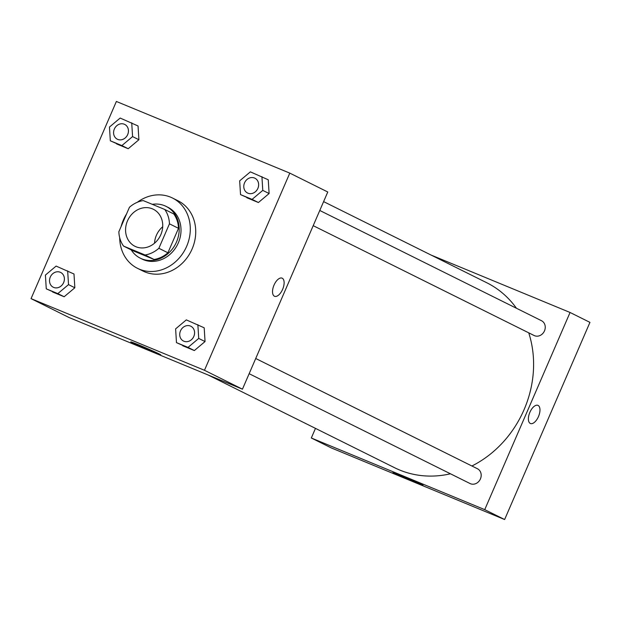 <?xml version="1.0" encoding="UTF-8"?>
<svg xmlns="http://www.w3.org/2000/svg" width="621" height="621" viewBox="0 0 621 621"><rect width="100%" height="100%" fill="white"/><g stroke="black" fill="none" stroke-linecap="round" stroke-linejoin="round"><path stroke-width="0.93" d="M154.528 243.199A20.664 18.032 116.4 0 1 156.407 235.281A20.664 18.032 116.4 0 1 162.702 226.758M127.476 220.897A20.664 18.032 116.4 0 1 153.356 209.277A20.664 18.032 116.4 0 1 160.296 235.817A20.664 18.032 116.4 0 1 134.951 246.289A20.664 18.032 116.4 0 1 127.476 220.897M123.548 246.087L145.066 254.983A28.155 24.568 116.4 0 0 158.867 248.284L169.455 223.824A28.155 24.568 116.4 0 0 164.751 209.479L143.241 200.591A28.155 24.568 116.4 0 0 129.432 207.29L118.852 231.749A28.155 24.568 116.4 0 0 123.548 246.087L132.591 250.589L154.101 259.477L145.066 254.983M154.101 259.477A28.155 24.568 116.4 0 0 167.911 252.778L178.499 228.318A28.155 24.568 116.4 0 0 173.795 213.973L164.751 209.479M131.225 249.906A28.931 25.244 -63.6 0 0 140.307 258.189A28.931 25.244 -63.6 0 0 175.797 243.517A28.931 25.244 -63.6 0 0 166.071 206.374A28.931 25.244 -63.6 0 0 164.681 205.737A28.931 25.244 -63.6 0 0 152.292 204.332M166.071 206.374L167.88 207.274A28.931 25.244 116.4 0 1 177.606 244.418A28.931 25.244 116.4 0 1 142.116 259.089L140.307 258.189M178.499 228.318L169.455 223.824M167.911 252.778L158.867 248.284M121.079 226.595A39.27 34.264 116.4 0 1 123.315 220.09A39.27 34.264 116.4 0 1 126.537 213.981M137.311 202.283A39.27 34.264 116.4 0 1 172.483 198.021A39.27 34.264 116.4 0 1 185.679 248.431A39.27 34.264 116.4 0 1 137.52 268.342A39.27 34.264 116.4 0 1 119.69 237.719M172.483 198.021L177.909 200.715A39.27 34.264 116.4 0 1 191.105 251.132A39.27 34.264 116.4 0 1 142.939 271.035L137.52 268.342M240.529 194.606L258.406 202.524L269.11 193.535L268.256 179.772L250.372 171.854L239.675 180.843L240.529 194.606L252.079 199.38L262.776 190.391L261.922 176.628M176.473 342.629L194.35 350.555L205.046 341.566L204.193 327.803L186.316 319.885L175.619 328.866L176.473 342.629L188.023 347.403L198.72 338.414L197.866 324.659M204.472 370.287L289.797 173.119L116.375 101.464L31.05 298.631L204.472 370.287L242.446 389.173L327.772 191.998L289.797 173.119M110.328 140.804L128.205 148.722L138.902 139.733L138.048 125.97L120.171 118.052L109.467 127.041L110.328 140.804L121.879 145.578L132.576 136.589L131.722 122.826M46.264 288.835L64.149 296.753L74.846 287.764L73.992 274.001L56.115 266.083L45.411 275.072L46.264 288.835L57.823 293.609L68.52 284.62L67.666 270.857M31.05 298.631L69.024 317.51L242.446 389.173M132.599 342.947A16.348 0.481 23.4 0 1 130.783 341.907A16.348 0.481 23.4 0 1 145.982 347.954A16.348 0.481 23.4 0 1 160.792 354.894A16.348 0.481 23.4 0 1 149.382 350.461A16.348 0.481 23.4 0 1 132.599 342.947M274.032 285.078A9.82 4.789 -67.5 0 1 282.074 278.146A9.82 4.789 -67.5 0 1 282.749 289.044A9.82 4.789 -67.5 0 1 274.583 296.287A9.82 4.789 -67.5 0 1 274.032 285.078M282.074 278.138A9.82 4.789 -67.5 0 1 282.749 289.044A9.82 4.789 -67.5 0 1 274.575 296.287M323.611 201.615L486.693 282.71A103.334 90.161 116.4 0 1 516.447 308.257M528.735 332.84A103.334 90.161 116.4 0 1 471.906 465.998M450.458 473.792A103.334 90.161 116.4 0 1 394.677 467.76L208.019 374.944M319.776 210.472L541.496 320.715A8.267 7.211 116.4 0 1 544.275 331.327A8.267 7.211 116.4 0 1 534.138 335.519L313.201 225.664M255.72 358.496L477.44 468.746A8.267 7.211 116.4 0 1 480.219 479.358A8.267 7.211 116.4 0 1 470.081 483.549L249.145 373.695M570.062 312.479L431.059 255.045L570.062 312.479L484.737 509.647L570.062 312.479L589.95 322.369L504.625 519.536L484.737 509.647L311.315 437.991L484.737 509.647M311.315 437.991L315.476 428.374L311.315 437.991L331.203 447.881L504.625 519.536M60.648 272.44L60.633 272.433A8.267 7.211 116.4 0 1 60.648 272.44A8.267 7.211 116.4 0 1 63.427 283.06A8.267 7.211 116.4 0 1 53.282 287.244A8.267 7.211 116.4 0 1 53.274 287.244A8.267 7.211 116.4 0 1 50.278 277.082A8.267 7.211 116.4 0 1 60.633 272.433A8.267 7.211 116.4 0 1 63.412 283.052A8.267 7.211 116.4 0 1 53.274 287.236L53.274 287.236M52.599 291.979L64.149 296.753L74.846 287.764L68.52 284.62M74.846 287.764L73.992 274.001M64.149 296.753L57.823 293.609M190.849 326.242L190.833 326.235A8.267 7.211 116.4 0 1 190.849 326.242A8.267 7.211 116.4 0 1 193.628 336.854A8.267 7.211 116.4 0 1 183.49 341.045A8.267 7.211 116.4 0 1 183.482 341.045A8.267 7.211 116.4 0 1 180.486 330.877A8.267 7.211 116.4 0 1 190.833 326.235A8.267 7.211 116.4 0 1 193.612 336.846A8.267 7.211 116.4 0 1 183.474 341.038L183.49 341.045M182.799 345.781L194.35 350.555L205.046 341.566L198.72 338.414M205.046 341.566L204.193 327.803M194.35 350.555L188.023 347.403M124.705 124.41L124.689 124.41A8.267 7.211 116.4 0 1 124.705 124.41A8.267 7.211 116.4 0 1 127.484 135.029A8.267 7.211 116.4 0 1 117.346 139.22A8.267 7.211 116.4 0 1 117.338 139.213A8.267 7.211 116.4 0 1 114.342 129.052A8.267 7.211 116.4 0 1 124.689 124.41A8.267 7.211 116.4 0 1 127.468 135.021A8.267 7.211 116.4 0 1 117.33 139.213L117.33 139.213M116.655 143.948L128.205 148.722L138.902 139.733L132.576 136.589M138.902 139.733L138.048 125.97M128.205 148.722L121.879 145.578M254.897 178.211A8.267 7.211 116.4 0 1 254.905 178.211A8.267 7.211 116.4 0 1 257.684 188.823A8.267 7.211 116.4 0 1 247.546 193.015A8.267 7.211 116.4 0 1 247.538 193.015A8.267 7.211 116.4 0 1 244.542 182.853A8.267 7.211 116.4 0 1 254.889 178.204A8.267 7.211 116.4 0 1 257.668 188.815A8.267 7.211 116.4 0 1 247.531 193.007L247.531 193.007M246.855 197.75L258.406 202.524L269.11 193.535L262.776 190.391M269.11 193.535L268.256 179.772M258.406 202.524L252.079 199.38M421.162 484.217A16.348 0.481 23.4 0 1 422.971 485.257A16.348 0.481 23.4 0 1 407.78 479.21A16.348 0.481 23.4 0 1 392.961 472.27A16.348 0.481 23.4 0 1 404.372 476.695A16.348 0.481 23.4 0 1 421.162 484.217M530.28 423.437A9.82 4.789 -67.5 0 1 529.822 412.453A9.82 4.789 -67.5 0 1 537.926 405.366A9.82 4.789 -67.5 0 1 538.601 416.264A9.82 4.789 -67.5 0 1 530.427 423.506A9.82 4.789 -67.5 0 1 530.28 423.437M530.427 423.506A9.82 4.789 112.5 0 0 538.601 416.264A9.82 4.789 112.5 0 0 537.926 405.358"/></g></svg>
